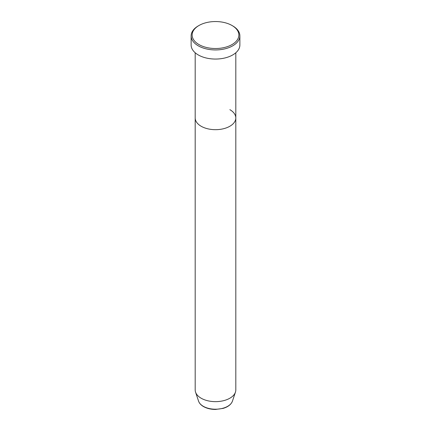<?xml version="1.0" encoding="UTF-8"?>
<svg xmlns="http://www.w3.org/2000/svg" width="431" height="431" viewBox="0 0 431 431"><rect width="100%" height="100%" fill="white"/><g stroke="black" fill="none" stroke-linecap="round" stroke-linejoin="round"><path stroke-width="0.65" d="M198.982 44.571A23.355 13.485 0 0 0 232.018 44.571A23.355 13.485 0 0 0 232.018 25.499L232.735 25.914A24.373 14.072 180 0 1 239.873 35.865A24.373 14.072 180 0 1 224.826 48.865A24.373 14.072 180 0 1 198.265 45.815A24.373 14.072 180 0 1 191.127 35.865A24.373 14.072 180 0 1 198.265 25.914L198.982 25.499A23.355 13.485 0 0 0 198.982 44.571M198.567 401.142A17.245 9.956 0 0 0 203.303 406.298A17.245 9.956 0 0 0 220.553 408.777A17.245 9.956 0 0 0 232.433 401.142C231.145 404.493 228.053 406.912 223.145 408.394L215.468 409.45C210.851 409.412 206.858 408.448 203.491 406.562C200.97 405.102 199.327 403.297 198.567 401.142L195.555 392.145A20.311 11.729 0 0 1 195.189 389.92L195.189 117.954A20.311 11.729 0 0 0 201.137 126.245A20.311 11.729 0 0 0 223.274 128.788A20.311 11.729 0 0 0 235.811 117.954A20.311 11.729 0 0 0 229.863 109.663M191.127 35.865L191.127 44.986A24.373 14.072 0 0 0 198.265 54.936A24.373 14.072 0 0 0 224.826 57.986A24.373 14.072 0 0 0 239.873 44.986L239.873 35.865M232.735 25.914L232.018 25.499A23.355 13.485 0 0 0 198.982 25.499M195.555 392.145A20.311 11.729 0 0 0 201.137 398.212A20.311 11.729 0 0 0 221.453 401.132A20.311 11.729 0 0 0 235.445 392.145A20.311 11.729 0 0 0 235.811 389.92L235.811 52.765M195.189 52.765L195.189 117.954A20.311 11.729 0 0 0 201.137 126.245A20.311 11.729 0 0 0 223.274 128.788A20.311 11.729 0 0 0 235.811 117.954M232.433 401.142L235.445 392.145"/></g></svg>

